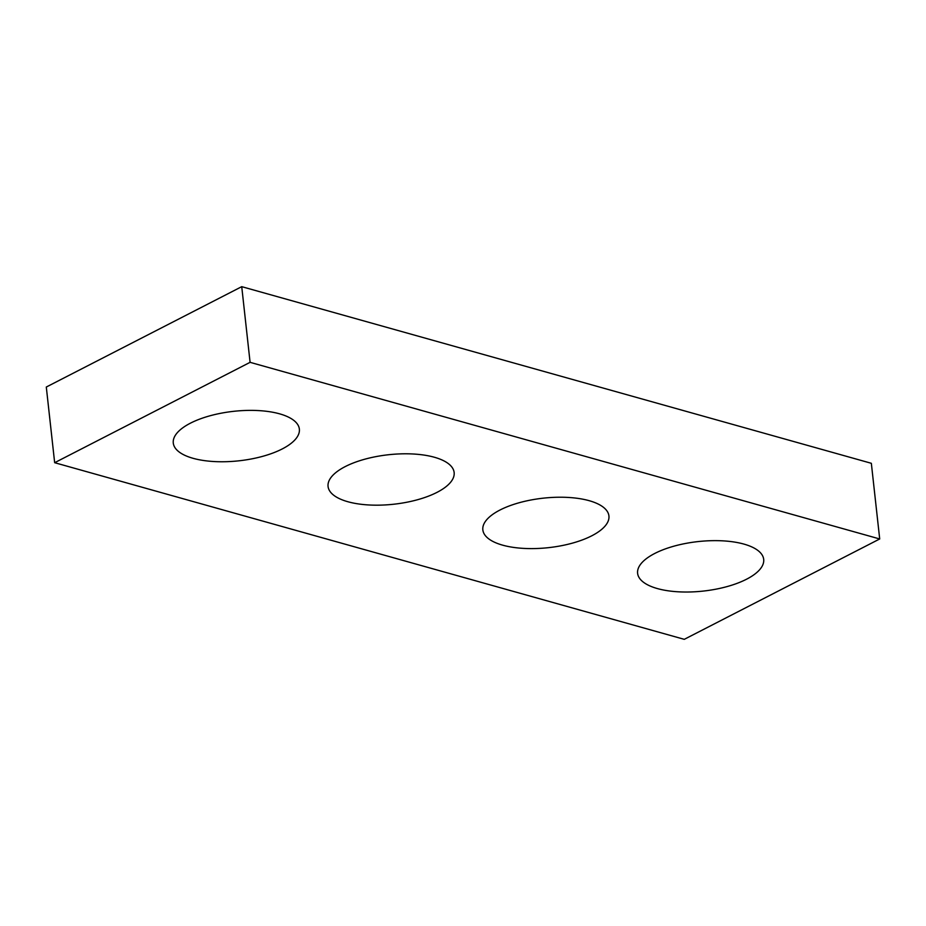 <?xml version="1.0" encoding="UTF-8"?>
<svg xmlns="http://www.w3.org/2000/svg" width="926" height="926" viewBox="0 0 926 926"><rect width="100%" height="100%" fill="white"/><g stroke="black" fill="none" stroke-linecap="round" stroke-linejoin="round"><path stroke-width="1.39" d="M250.089 362.332L879.7 538.967L871.343 463.301L241.732 286.666L250.089 362.332L54.657 462.699L684.268 639.334L879.7 538.967M241.732 286.666L46.3 387.033L54.657 462.699M345.19 466.611A63.431 24.886 -6.3 0 1 413.112 453.995A63.431 24.886 -6.3 0 1 454.145 472.526A63.431 24.886 -6.3 0 1 393.828 504.219A63.431 24.886 -6.3 0 1 328.059 486.451A63.431 24.886 -6.3 0 1 345.19 466.611M654.751 553.459A63.431 24.886 -6.3 0 1 722.674 540.842A63.431 24.886 -6.3 0 1 763.695 559.373A63.431 24.886 -6.3 0 1 703.39 591.066A63.431 24.886 -6.3 0 1 637.609 573.298A63.431 24.886 -6.3 0 1 654.751 553.459M190.409 423.182A63.431 24.886 -6.3 0 1 258.331 410.577A63.431 24.886 -6.3 0 1 299.364 429.108A63.431 24.886 -6.3 0 1 239.047 460.801A63.431 24.886 -6.3 0 1 173.278 443.022A63.431 24.886 -6.3 0 1 190.409 423.182M499.971 510.029A63.431 24.886 -6.3 0 1 567.893 497.424A63.431 24.886 -6.3 0 1 608.926 515.956A63.431 24.886 -6.3 0 1 548.609 547.648A63.431 24.886 -6.3 0 1 482.84 529.869A63.431 24.886 -6.3 0 1 499.971 510.029"/></g></svg>
